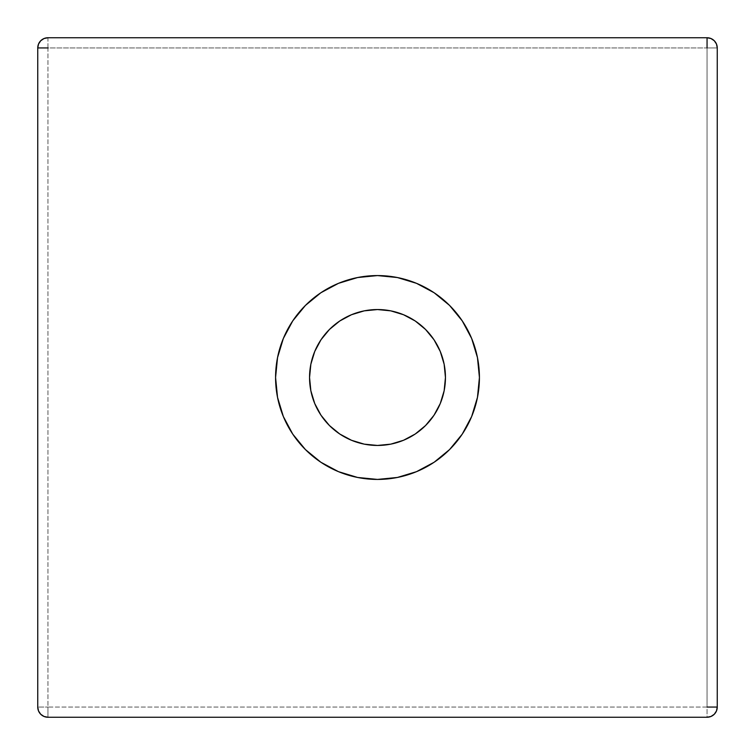 <?xml version="1.0" encoding="UTF-8"?>
<svg xmlns="http://www.w3.org/2000/svg" width="755" height="755" viewBox="0 0 755 755"><rect width="100%" height="100%" fill="white"/><g stroke="black" fill="none" stroke-linecap="round" stroke-linejoin="round"><path stroke-width="0.57" stroke-dasharray="3.77 2.83" d="M364.24 310.852L351.5 314.722L339.75 320.998L329.454 329.454L320.998 339.75L314.722 351.5L310.852 364.24L309.55 377.5A67.95 67.95 0 0 0 377.5 445.45A67.95 67.95 0 0 0 445.45 377.5A67.95 67.95 0 0 0 377.5 309.55A67.95 67.95 0 0 0 309.55 377.5L310.852 390.76L314.722 403.5L320.998 415.25L329.454 425.546L339.75 434.002L351.5 440.278L364.24 444.148L377.5 445.45L390.76 444.148L403.5 440.278L415.25 434.002L425.546 425.546L434.002 415.25L440.278 403.5L444.148 390.76L445.45 377.5M471.667 338.495L477.462 357.615L479.425 377.5A101.925 101.925 0 0 0 377.5 275.575A101.925 101.925 0 0 0 275.575 377.5L277.538 357.615L283.333 338.495M283.333 416.505L277.538 397.385L275.575 377.5A101.925 101.925 0 0 0 377.5 479.425A101.925 101.925 0 0 0 479.425 377.5L477.462 397.385L471.667 416.505M462.249 434.125L449.574 449.574L434.125 462.249M416.505 471.667L397.385 477.462L377.5 479.425L357.615 477.462L338.495 471.667M320.875 462.249L305.426 449.574L292.751 434.125M292.751 320.875L305.426 305.426L320.875 292.751M338.495 283.333L357.615 277.538L377.5 275.575L397.385 277.538L416.505 283.333M434.125 292.751L449.574 305.426L462.249 320.875M37.75 47.942C38.354 41.752 41.752 38.354 47.942 37.75L707.058 37.75C713.248 38.354 716.646 41.752 717.25 47.942L47.942 47.942L47.942 37.75A10.193 10.193 0 0 0 37.75 47.942L37.75 707.058L47.942 707.058L37.75 707.058L37.75 47.942L47.942 47.942L47.942 707.058L707.058 707.058L707.058 47.942L47.942 47.942L47.942 707.058L707.058 707.058L707.058 717.25L47.942 717.25L47.942 707.058L47.942 717.25A10.193 10.193 0 0 1 37.75 707.058A10.193 10.193 0 0 0 47.942 717.25L707.058 717.25A10.193 10.193 0 0 0 717.25 707.058C716.646 713.248 713.248 716.646 707.058 717.25L707.058 47.942L717.25 47.942L717.25 707.058L707.058 707.058M444.148 364.24L440.278 351.5L434.002 339.75L425.546 329.454L415.25 320.998L403.5 314.722L390.76 310.852L377.5 309.55M47.942 47.942L47.942 37.75L707.058 37.75A10.193 10.193 0 0 1 717.25 47.942L717.25 707.058M707.058 37.75L707.058 47.942"/><path stroke-width="1.13" d="M445.45 377.5A67.95 67.95 0 0 1 377.5 445.45A67.95 67.95 0 0 1 309.55 377.5L310.852 364.24L314.722 351.5L320.998 339.75L329.454 329.454L339.75 320.998L351.5 314.722L364.24 310.852L377.5 309.55L390.76 310.852L403.5 314.722L415.25 320.998L425.546 329.454L434.002 339.75L440.278 351.5L444.148 364.24L445.45 377.5L444.148 390.76L440.278 403.5L434.002 415.25L425.546 425.546L415.25 434.002L403.5 440.278L390.76 444.148L377.5 445.45L364.24 444.148L351.5 440.278L339.75 434.002L329.454 425.546L320.998 415.25L314.722 403.5L310.852 390.76L309.55 377.5A67.95 67.95 0 0 1 377.5 309.55A67.95 67.95 0 0 1 445.45 377.5L444.148 364.24M283.333 338.495L292.751 320.875L283.333 338.495L277.538 357.615L275.575 377.5A101.925 101.925 0 0 1 377.5 275.575A101.925 101.925 0 0 1 479.425 377.5A101.925 101.925 0 0 1 377.5 479.425A101.925 101.925 0 0 1 275.575 377.5L277.538 397.385L283.333 416.505L292.751 434.125L283.333 416.505M707.058 37.75L47.942 37.75L44.045 38.524L40.732 40.732L38.524 44.045L37.75 47.942L37.75 707.058L38.524 710.955L40.732 714.268L44.045 716.476L47.942 717.25L707.058 717.25L710.955 716.476L714.268 714.268L716.476 710.955L717.25 707.058L717.25 47.942L716.476 44.045L714.268 40.732L710.955 38.524L707.058 37.75L47.942 37.75A10.193 10.193 0 0 0 37.75 47.942L37.75 707.058A10.193 10.193 0 0 0 47.942 717.25L707.058 717.25A10.193 10.193 0 0 0 717.25 707.058L717.25 47.942A10.193 10.193 0 0 0 707.058 37.75L707.058 47.942M471.667 416.505L462.249 434.125L471.667 416.505L477.462 397.385L479.425 377.5L477.462 357.615L471.667 338.495L462.249 320.875L471.667 338.495M434.125 462.249L416.505 471.667L434.125 462.249L449.574 449.574L462.249 434.125M338.495 471.667L320.875 462.249L338.495 471.667L357.615 477.462L377.5 479.425L397.385 477.462L416.505 471.667M320.875 292.751L338.495 283.333L320.875 292.751L305.426 305.426L292.751 320.875M416.505 283.333L434.125 292.751L416.505 283.333L397.385 277.538L377.5 275.575L357.615 277.538L338.495 283.333M292.751 434.125L305.426 449.574L320.875 462.249M462.249 320.875L449.574 305.426L434.125 292.751M377.5 309.55L364.24 310.852M707.058 707.058L717.25 707.058M47.942 47.942L37.75 47.942"/></g></svg>
